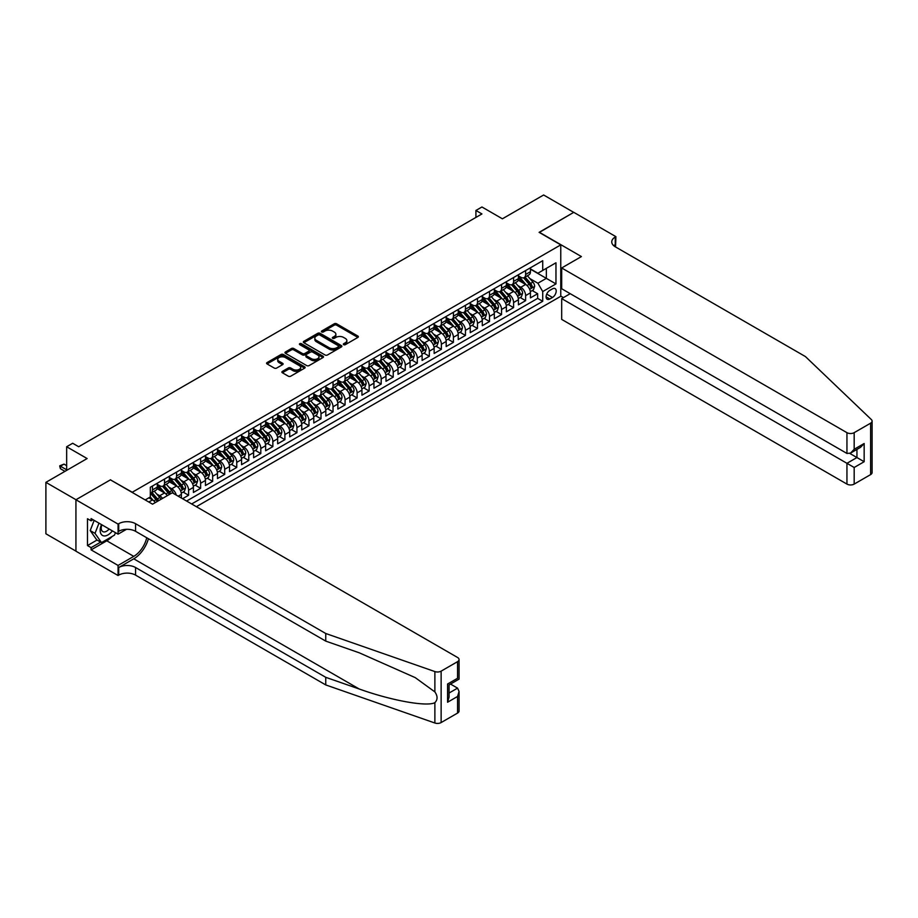 <?xml version="1.0" encoding="UTF-8"?>
<svg xmlns="http://www.w3.org/2000/svg" width="918" height="918" viewBox="0 0 918 918"><rect width="100%" height="100%" fill="white"/><g stroke="black" fill="none" stroke-linecap="round" stroke-linejoin="round"><path stroke-width="1.38" d="M343.665 344.675A1.17 0.677 0 0 0 345.317 344.675L357.871 337.422A1.675 0.964 0 0 0 358.364 336.745A1.675 0.964 0 0 0 357.871 336.057L336.608 323.779A1.675 0.964 0 0 0 334.244 323.779L321.69 331.031A1.17 0.677 0 0 0 323.343 331.983L324.972 331.054A5.347 3.087 0 0 1 332.534 331.054L334.301 332.075A5.347 3.087 0 0 1 335.873 334.255A5.347 3.087 0 0 1 334.301 336.436L332.672 337.376A1.17 0.677 0 0 0 334.336 338.329L335.954 337.388A5.347 3.087 0 0 1 343.516 337.388L345.294 338.421A5.347 3.087 0 0 1 346.855 340.601A5.347 3.087 0 0 1 345.294 342.781L343.665 343.722A1.17 0.677 0 0 0 343.665 344.675L343.665 343.722M282.377 371.4A1.675 0.964 0 0 0 281.883 372.077A1.675 0.964 0 0 0 282.377 372.765L288.344 376.208A1.675 0.964 0 0 0 290.708 376.208L304.65 368.152A1.675 0.964 0 0 0 305.132 367.475A1.675 0.964 0 0 0 304.65 366.787L283.375 354.509A1.675 0.964 0 0 0 281.011 354.509L267.069 362.564A1.675 0.964 0 0 0 266.587 363.241A1.675 0.964 0 0 0 267.069 363.93L274.287 368.084A1.675 0.964 0 0 0 276.639 368.084L282.606 364.641A1.675 0.964 0 0 0 283.1 363.964A1.675 0.964 0 0 0 282.606 363.276L279.038 361.21A4.475 2.582 0 0 1 277.729 359.386A4.475 2.582 0 0 1 280.483 357.01A4.475 2.582 0 0 1 285.36 357.561L299.36 365.651A4.475 2.582 0 0 1 300.668 367.475A4.475 2.582 0 0 1 297.914 369.862A4.475 2.582 0 0 1 293.037 369.3L290.708 367.946A1.675 0.964 0 0 0 288.344 367.946L282.377 371.4L282.377 372.765L288.344 369.346L288.344 367.946M110.596 479.953L132.261 492.255L560.772 244.865L539.107 232.346L573.716 212.368L543.628 194.995L502.398 218.805L481.939 206.986L475.914 210.463L481.939 213.94L78.696 446.745L72.683 443.268L66.658 446.745L66.658 470.372M110.596 479.747L75.987 499.725L45.9 482.352L87.13 458.552L66.658 446.745M325.087 354.991A1.675 0.964 0 0 0 327.451 354.991L341.393 346.947A1.675 0.964 0 0 0 341.875 346.258A1.675 0.964 0 0 0 341.393 345.581L320.118 333.303A1.675 0.964 0 0 0 317.766 333.303L303.824 341.347A1.675 0.964 0 0 0 303.33 342.035A1.675 0.964 0 0 0 303.824 342.712L325.087 354.991M300.209 344.927A1.17 0.677 0 0 1 301.402 345.088L322.998 357.561L309.079 365.594A1.675 0.964 0 0 1 306.715 365.594L285.452 353.315L291.419 349.896L291.419 348.507L285.452 351.961A1.675 0.964 0 0 0 284.959 352.638A1.675 0.964 0 0 0 285.452 353.315L285.452 351.961M291.419 349.896A1.675 0.964 0 0 1 293.771 349.896L293.771 348.507A1.675 0.964 0 0 0 291.419 348.507M293.771 348.507L302.401 353.487A1.675 0.964 0 0 0 304.765 353.487L308.723 351.204A1.675 0.964 0 0 0 309.217 350.527A1.675 0.964 0 0 0 308.723 349.838L299.738 344.652A1.17 0.677 0 0 1 301.402 343.699L323.021 356.184A1.675 0.964 0 0 1 323.503 356.873A1.675 0.964 0 0 1 323.021 357.55L323.021 356.184M75.93 551.121L45.9 533.783L45.9 482.352M182.579 498.726L188.592 495.25L183.118 492.082M180.754 480.091L183.784 481.835A6.805 3.936 60 0 1 188.592 490.178L193.411 487.401L193.411 492.473L200.629 488.296L195.155 485.14M192.791 473.137L195.821 474.881A6.805 3.936 60 0 1 200.629 483.224L205.448 480.447L205.448 485.519L212.666 481.353L207.193 478.186M204.829 466.195L207.858 467.939A6.805 3.936 60 0 1 212.666 476.281L217.486 473.493L217.486 478.565L224.703 474.399L219.23 471.232M216.866 459.241L219.895 460.985A6.805 3.936 60 0 1 224.703 469.327L229.523 466.551L229.523 471.623L236.741 467.446L231.267 464.29M228.903 452.299L231.933 454.043A6.805 3.936 60 0 1 236.741 462.374L241.56 459.597L241.56 464.669L248.778 460.503L243.304 457.336M240.941 445.345L243.97 447.089A6.805 3.936 60 0 1 248.778 455.431L253.597 452.643L253.597 457.726L260.815 453.549L255.342 450.394M252.978 438.391L256.007 440.135A6.805 3.936 60 0 1 260.815 448.477L265.635 445.7L265.635 450.772L272.853 446.607L267.379 443.44M265.015 431.449L268.045 433.193A6.805 3.936 60 0 1 272.853 441.524L277.672 438.747L277.672 443.819L284.89 439.653L279.416 436.486M277.052 424.495L280.082 426.239A6.805 3.936 60 0 1 284.89 434.581L289.709 431.804L289.709 436.876L296.927 432.699L291.454 429.544M289.09 417.541L292.119 419.285A6.805 3.936 60 0 1 296.927 427.627L301.747 424.85L301.747 429.922L308.964 425.757L303.491 422.59M301.127 410.598L304.145 412.343A6.805 3.936 60 0 1 308.964 420.685L313.784 417.897L313.784 422.969L321.002 418.803L315.528 415.647M313.164 403.645L316.182 405.389A6.805 3.936 60 0 1 321.002 413.731L325.821 410.954L325.821 416.026L333.039 411.861L327.565 408.694M325.201 396.702L328.219 398.446A6.805 3.936 60 0 1 333.039 406.777L337.858 404L337.858 409.072L345.076 404.907L339.603 401.74M337.239 389.748L340.257 391.493A6.805 3.936 60 0 1 345.076 399.835L349.896 397.058L349.896 402.13L357.113 397.953L351.64 394.797M349.276 382.795L352.294 384.539A6.805 3.936 60 0 1 357.113 392.881L361.933 390.104L361.933 395.176L369.151 391.011L363.677 387.844M361.313 375.852L364.331 377.596A6.805 3.936 60 0 1 369.151 385.939L373.959 383.15L373.959 388.222L381.188 384.057L375.714 380.89M373.351 368.898L376.369 370.642A6.805 3.936 60 0 1 381.188 378.985L385.996 376.208L385.996 381.28L393.225 377.103L387.752 373.947M385.388 361.956L388.406 363.7A6.805 3.936 60 0 1 393.225 372.031L398.033 369.254L398.033 374.326L405.263 370.161L399.778 366.993M397.425 355.002L400.443 356.746A6.805 3.936 60 0 1 405.263 365.089L410.071 362.3L410.071 367.384L417.3 363.207L411.815 360.051M409.462 348.048L412.48 349.792A6.805 3.936 60 0 1 417.3 358.135L422.108 355.358L422.108 360.43L429.337 356.264L423.852 353.097M421.5 341.106L424.518 342.85A6.805 3.936 60 0 1 429.337 351.181L434.145 348.404L434.145 353.476L441.374 349.31L435.889 346.143M433.537 334.152L436.555 335.896A6.805 3.936 60 0 1 441.374 344.239L446.182 341.462L446.182 346.534L453.412 342.357L447.927 339.201M445.574 327.198L448.592 328.954A6.805 3.936 60 0 1 453.412 337.285L458.22 334.508L458.22 339.58L465.449 335.414L459.964 332.247M457.612 320.256L460.629 322A6.805 3.936 60 0 1 465.449 330.342L470.257 327.554L470.257 332.637L477.486 328.46L472.001 325.305M469.649 313.302L472.667 315.046A6.805 3.936 60 0 1 477.486 323.388L482.294 320.611L482.294 325.683L489.524 321.518L484.038 318.351M481.686 306.36L484.704 308.104A6.805 3.936 60 0 1 489.524 316.435L494.332 313.658L494.332 318.73L501.549 314.564L496.076 311.397M493.723 299.406L496.741 301.15A6.805 3.936 60 0 1 501.549 309.492L506.369 306.715L506.369 311.787L513.587 307.61L508.113 304.455M505.749 292.452L508.779 294.196A6.805 3.936 60 0 1 513.587 302.538L518.406 299.761L518.406 304.833L525.624 300.668L525.624 295.596A6.805 3.936 -120 0 0 520.816 287.254L517.786 285.509M520.15 297.501L525.624 300.668M155.303 502.582A6.805 3.936 -120 0 0 152.491 499.908L148.877 497.82M167.34 495.64A6.805 3.936 -120 0 0 164.529 492.955L157.081 488.651M162.532 498.417A6.805 3.936 60 0 0 159.709 495.731L156.691 493.987M181.374 498.026L181.374 494.343A6.805 3.936 -120 0 0 176.554 486.001L169.119 481.709M176.279 495.089A6.805 3.936 60 0 0 171.746 488.789L168.728 487.045M193.411 487.401A6.805 3.936 -120 0 0 188.592 479.058L181.156 474.755M205.448 480.447A6.805 3.936 -120 0 0 200.629 472.104L193.193 467.813M217.486 473.493A6.805 3.936 -120 0 0 212.666 465.162L205.23 460.859M229.523 466.551A6.805 3.936 -120 0 0 224.703 458.208L217.268 453.905M241.56 459.597A6.805 3.936 -120 0 0 236.741 451.254L229.305 446.963M253.597 452.643A6.805 3.936 -120 0 0 248.778 444.312L241.342 440.009M265.635 445.7A6.805 3.936 -120 0 0 260.815 437.358L253.379 433.066M277.672 438.747A6.805 3.936 -120 0 0 272.853 430.404L265.405 426.113M289.709 431.804A6.805 3.936 -120 0 0 284.89 423.462L277.443 419.159M301.747 424.85A6.805 3.936 -120 0 0 296.927 416.508L289.48 412.216M313.784 417.897A6.805 3.936 -120 0 0 308.964 409.566L301.517 405.263M325.821 410.954A6.805 3.936 -120 0 0 321.002 402.612L313.554 398.309M337.858 404A6.805 3.936 -120 0 0 333.039 395.658L325.592 391.366M349.896 397.058A6.805 3.936 -120 0 0 345.076 388.716L337.629 384.412M361.933 390.104A6.805 3.936 -120 0 0 357.113 381.762L349.666 377.47M373.959 383.15A6.805 3.936 -120 0 0 369.151 374.819L361.703 370.516M385.996 376.208A6.805 3.936 -120 0 0 381.188 367.866L373.741 363.562M398.033 369.254A6.805 3.936 -120 0 0 393.225 360.912L385.778 356.62M410.071 362.3A6.805 3.936 -120 0 0 405.263 353.969L397.815 349.666M422.108 355.358A6.805 3.936 -120 0 0 417.3 347.015L409.853 342.724M434.145 348.404A6.805 3.936 -120 0 0 429.337 340.073L421.89 335.77M446.182 341.462A6.805 3.936 -120 0 0 441.374 333.119L433.927 328.816M458.22 334.508A6.805 3.936 -120 0 0 453.412 326.165L445.964 321.874M470.257 327.554A6.805 3.936 -120 0 0 465.449 319.223L458.002 314.92M482.294 320.611A6.805 3.936 -120 0 0 477.486 312.269L470.039 307.978M494.332 313.658A6.805 3.936 -120 0 0 489.524 305.315L482.076 301.024M506.369 306.715A6.805 3.936 -120 0 0 501.549 298.373L494.113 294.07M518.406 299.761A6.805 3.936 -120 0 0 513.587 291.419L506.151 287.127M552.475 288.849L549.825 290.375A5.278 3.052 120 0 0 546.371 295.034A5.278 3.052 120 0 0 547.185 299.257A5.278 3.052 120 0 0 549.825 298.993L552.475 297.466A5.278 3.052 120 0 0 555.918 292.819A5.278 3.052 120 0 0 555.115 288.585A5.278 3.052 120 0 0 552.475 288.849M196.36 506.679L560.772 296.284L560.772 244.865M191.667 503.971L542.722 301.288L542.722 291.557L537.902 283.226L529.824 278.556M145.205 499.943L150.322 496.982L150.322 487.251L542.722 260.701L542.722 270.431L555.964 262.789L555.964 283.914L542.722 291.557M157.299 484.337L159.709 485.725A6.805 3.936 60 0 0 163.117 486.07L167.925 483.281A6.805 3.936 -120 0 0 169.337 480.171L169.337 476.27M169.337 477.383L171.746 478.783A6.805 3.936 60 0 0 175.154 479.116L179.962 476.339A6.805 3.936 -120 0 0 181.374 473.218L181.374 469.327M181.374 470.441L183.784 471.829A6.805 3.936 60 0 0 187.192 472.162L192 469.385A6.805 3.936 -120 0 0 193.411 466.264L193.411 462.374M193.411 463.487L195.821 464.875A6.805 3.936 60 0 0 199.229 465.219L204.037 462.431A6.805 3.936 -120 0 0 205.448 459.321L205.448 455.431M205.448 456.544L207.858 457.933A6.805 3.936 60 0 0 211.255 458.266L216.074 455.489A6.805 3.936 -120 0 0 217.486 452.367L217.486 448.477M217.486 449.591L219.895 450.979A6.805 3.936 60 0 0 223.292 451.312L228.112 448.535A6.805 3.936 -120 0 0 229.523 445.425L229.523 441.524M229.523 442.637L231.933 444.025A6.805 3.936 60 0 0 235.329 444.369L240.149 441.592A6.805 3.936 -120 0 0 241.56 438.471L241.56 434.581M241.56 435.694L243.97 437.083A6.805 3.936 60 0 0 247.367 437.416L252.186 434.639A6.805 3.936 -120 0 0 253.597 431.517L253.597 427.627M253.597 428.74L256.007 430.129A6.805 3.936 60 0 0 259.404 430.473L264.223 427.685A6.805 3.936 -120 0 0 265.635 424.575L265.635 420.685M265.635 421.798L268.045 423.187A6.805 3.936 60 0 0 271.441 423.519L276.261 420.742A6.805 3.936 -120 0 0 277.672 417.621L277.672 413.731M277.672 414.844L280.082 416.233A6.805 3.936 60 0 0 283.478 416.565L288.298 413.788A6.805 3.936 -120 0 0 289.709 410.679L289.709 406.777M289.709 407.89L292.119 409.279A6.805 3.936 60 0 0 295.516 409.623L300.335 406.846A6.805 3.936 -120 0 0 301.747 403.725L301.747 399.835M301.747 400.948L304.145 402.336A6.805 3.936 60 0 0 307.553 402.669L312.372 399.892A6.805 3.936 -120 0 0 313.784 396.771L313.784 392.881M313.784 393.994L316.182 395.383A6.805 3.936 60 0 0 319.59 395.727L324.41 392.938A6.805 3.936 -120 0 0 325.821 389.829L325.821 385.939M325.821 387.04L328.219 388.44A6.805 3.936 60 0 0 331.627 388.773L336.447 385.996A6.805 3.936 -120 0 0 337.858 382.875L337.858 378.985M337.858 380.098L340.257 381.486A6.805 3.936 60 0 0 343.665 381.819L348.484 379.042A6.805 3.936 -120 0 0 349.896 375.921L349.896 372.031M349.896 373.144L352.294 374.533A6.805 3.936 60 0 0 355.702 374.877L360.522 372.088A6.805 3.936 -120 0 0 361.933 368.979L361.933 365.089M361.933 366.202L364.331 367.59A6.805 3.936 60 0 0 367.739 367.923L372.559 365.146A6.805 3.936 -120 0 0 373.959 362.025L373.959 358.135M373.959 359.248L376.369 360.636A6.805 3.936 60 0 0 379.777 360.981L384.596 358.192A6.805 3.936 -120 0 0 385.996 355.082L385.996 351.181M385.996 352.294L388.406 353.694A6.805 3.936 60 0 0 391.814 354.027L396.622 351.25A6.805 3.936 -120 0 0 398.033 348.129L398.033 344.239M398.033 345.352L400.443 346.74A6.805 3.936 60 0 0 403.851 347.073L408.659 344.296A6.805 3.936 -120 0 0 410.071 341.175L410.071 337.285M410.071 338.398L412.48 339.786A6.805 3.936 60 0 0 415.888 340.13L420.696 337.342A6.805 3.936 -120 0 0 422.108 334.232L422.108 330.342M422.108 331.455L424.518 332.844A6.805 3.936 60 0 0 427.926 333.177L432.734 330.4A6.805 3.936 -120 0 0 434.145 327.278L434.145 323.388M434.145 324.502L436.555 325.89A6.805 3.936 60 0 0 439.963 326.223L444.771 323.446A6.805 3.936 -120 0 0 446.182 320.336L446.182 316.435M446.182 317.548L448.592 318.936A6.805 3.936 60 0 0 452 319.28L456.808 316.503A6.805 3.936 -120 0 0 458.22 313.382L458.22 309.492M458.22 310.605L460.629 311.994A6.805 3.936 60 0 0 464.038 312.327L468.846 309.55A6.805 3.936 -120 0 0 470.257 306.428L470.257 302.538M470.257 303.651L472.667 305.04A6.805 3.936 60 0 0 476.075 305.384L480.883 302.596A6.805 3.936 -120 0 0 482.294 299.486L482.294 295.596M482.294 296.698L484.704 298.098A6.805 3.936 60 0 0 488.112 298.43L492.92 295.653A6.805 3.936 -120 0 0 494.332 292.532L494.332 288.642M494.332 289.755L496.741 291.144A6.805 3.936 60 0 0 500.149 291.476L504.957 288.7A6.805 3.936 -120 0 0 506.369 285.578L506.369 281.688M506.369 282.801L508.779 284.19A6.805 3.936 60 0 0 512.187 284.534L516.995 281.757A6.805 3.936 -120 0 0 518.406 278.636L518.406 274.746M186.606 501.056L537.661 298.373L537.661 293.714L530.443 297.88L530.443 292.808A6.805 3.936 -120 0 0 525.624 284.477L518.188 280.174M518.406 275.859L520.816 277.247A6.805 3.936 -120 0 0 524.212 277.58A6.805 3.936 -120 0 0 525.624 274.471L525.624 270.569M524.212 277.58L529.032 274.803A6.805 3.936 -120 0 0 530.443 271.682L530.443 267.792M152.491 486.001L152.491 489.902A6.805 3.936 60 0 1 151.08 493.012A6.805 3.936 60 0 1 150.322 493.287M151.08 493.012L155.888 490.235A6.805 3.936 -120 0 0 157.299 487.114L157.299 483.224M164.529 479.058L164.529 482.948A6.805 3.936 60 0 1 163.117 486.07M176.554 472.104L176.554 475.994A6.805 3.936 60 0 1 175.154 479.116M188.592 465.162L188.592 469.052A6.805 3.936 60 0 1 187.192 472.162M200.629 458.208L200.629 462.098A6.805 3.936 60 0 1 199.229 465.219M212.666 451.254L212.666 455.144A6.805 3.936 60 0 1 211.255 458.266M224.703 444.312L224.703 448.202A6.805 3.936 60 0 1 223.292 451.312M236.741 437.358L236.741 441.248A6.805 3.936 60 0 1 235.329 444.369M248.778 430.404L248.778 434.306A6.805 3.936 60 0 1 247.367 437.416M260.815 423.462L260.815 427.352A6.805 3.936 60 0 1 259.404 430.473M272.853 416.508L272.853 420.398A6.805 3.936 60 0 1 271.441 423.519M284.89 409.566L284.89 413.456A6.805 3.936 60 0 1 283.478 416.565M296.927 402.612L296.927 406.502A6.805 3.936 60 0 1 295.516 409.623M308.964 395.658L308.964 399.559A6.805 3.936 60 0 1 307.553 402.669M321.002 388.716L321.002 392.606A6.805 3.936 60 0 1 319.59 395.727M333.039 381.762L333.039 385.652A6.805 3.936 60 0 1 331.627 388.773M345.076 374.819L345.076 378.709A6.805 3.936 60 0 1 343.665 381.819M357.113 367.866L357.113 371.756A6.805 3.936 60 0 1 355.702 374.877M369.151 360.912L369.151 364.802A6.805 3.936 60 0 1 367.739 367.923M381.188 353.969L381.188 357.859A6.805 3.936 60 0 1 379.777 360.981M393.225 347.015L393.225 350.906A6.805 3.936 60 0 1 391.814 354.027M405.263 340.062L405.263 343.963A6.805 3.936 60 0 1 403.851 347.073M417.3 333.119L417.3 337.009A6.805 3.936 60 0 1 415.888 340.13M429.337 326.165L429.337 330.055A6.805 3.936 60 0 1 427.926 333.177M441.374 319.223L441.374 323.113A6.805 3.936 60 0 1 439.963 326.223M453.412 312.269L453.412 316.159A6.805 3.936 60 0 1 452 319.28M465.449 305.315L465.449 309.217A6.805 3.936 60 0 1 464.038 312.327M477.486 298.373L477.486 302.263A6.805 3.936 60 0 1 476.075 305.384M489.524 291.419L489.524 295.309A6.805 3.936 60 0 1 488.112 298.43M501.549 284.477L501.549 288.367A6.805 3.936 60 0 1 500.149 291.476M513.587 277.523L513.587 281.413A6.805 3.936 60 0 1 512.187 284.534M513.587 302.538L513.587 307.61M501.549 309.492L501.549 314.564M489.524 316.435L489.524 321.518M477.486 323.388L477.486 328.46M465.449 330.342L465.449 335.414M453.412 337.285L453.412 342.357M441.374 344.239L441.374 349.31M429.337 351.181L429.337 356.264M417.3 358.135L417.3 363.207M405.263 365.089L405.263 370.161M393.225 372.031L393.225 377.103M381.188 378.985L381.188 384.057M369.151 385.939L369.151 391.011M357.113 392.881L357.113 397.953M345.076 399.835L345.076 404.907M333.039 406.777L333.039 411.861M321.002 413.731L321.002 418.803M308.964 420.685L308.964 425.757M296.927 427.627L296.927 432.699M284.89 434.581L284.89 439.653M272.853 441.524L272.853 446.607M260.815 448.477L260.815 453.549M248.778 455.431L248.778 460.503M236.741 462.374L236.741 467.446M224.703 469.327L224.703 474.399M212.666 476.281L212.666 481.353M200.629 483.224L200.629 488.296M188.592 490.178L188.592 495.25M537.902 283.226L546.336 278.361L546.336 268.354L555.964 262.789M530.443 269.181L555.964 283.914M530.443 268.905L537.902 273.22L542.722 270.431M475.914 210.463L475.914 217.405M532.188 290.558L537.661 293.714M537.661 298.373L542.722 301.288M344.135 344.835L345.294 344.17A5.347 3.087 0 0 0 346.855 341.989L346.855 340.601M335.873 334.255L335.873 335.644A5.347 3.087 0 0 1 334.301 337.824L333.142 338.49M357.871 336.057L357.871 337.422L336.608 325.179A1.675 0.964 0 0 0 334.244 325.179L322.161 332.155M341.393 345.581L341.393 346.947L320.118 334.691A1.675 0.964 0 0 0 317.766 334.691L303.847 342.724M338.432 346.74A1.17 0.677 0 0 0 338.432 345.788L319.774 335.001A1.17 0.677 0 0 0 318.11 335.001L316.4 335.988A5.347 3.087 0 0 0 314.84 338.18A5.347 3.087 0 0 0 316.4 340.36L329.16 347.727A5.347 3.087 0 0 0 336.722 347.727L338.432 346.74L338.432 348.129A1.17 0.677 0 0 0 338.776 347.647L338.776 346.258M314.84 338.18L314.84 339.568A5.347 3.087 0 0 0 316.4 341.748L316.4 340.36M338.432 348.129L336.722 349.115A5.347 3.087 0 0 1 329.16 349.115L316.4 341.748M293.771 349.896L302.401 354.876A1.675 0.964 0 0 0 304.765 354.876L308.723 352.592A1.675 0.964 0 0 0 309.217 351.915L309.217 350.527M311.351 358.663A4.475 2.582 0 0 0 316.217 359.213A4.475 2.582 0 0 0 318.982 356.838A4.475 2.582 0 0 0 317.674 355.014L312.74 352.156A1.675 0.964 0 0 0 310.376 352.156L306.417 354.44A1.675 0.964 0 0 0 305.923 355.128A1.675 0.964 0 0 0 306.417 355.805L311.351 358.663L311.351 360.051A4.475 2.582 0 0 0 316.217 360.602A4.475 2.582 0 0 0 318.982 358.227L318.982 356.838M305.923 355.128L305.923 356.517A1.675 0.964 0 0 0 306.417 357.194L306.417 355.805M311.351 360.051L306.417 357.194M300.668 367.475L300.668 368.864A4.475 2.582 0 0 1 297.914 371.251A4.475 2.582 0 0 1 293.037 370.688L290.708 369.346A1.675 0.964 0 0 0 288.344 369.346M277.729 359.386L277.729 360.785A4.475 2.582 0 0 0 279.038 362.61L279.038 361.21M282.583 364.653L279.038 362.61M304.627 368.164L283.375 355.909A1.675 0.964 0 0 0 281.011 355.909L267.092 363.941L267.069 362.564M530.34 291.614L533.45 289.824L534.655 286.347A4.51 2.605 -120 0 0 532.899 282.113L527.402 275.744M526.301 284.913L519.772 277.362A13.024 7.516 -120 0 0 518.406 275.928M522.721 282.79L519.072 278.567A10.809 6.242 -120 0 0 518.406 277.844M523.604 277.821L529.17 284.27A4.51 2.605 60 0 1 530.776 287.38L532.222 286.542A4.51 2.605 -120 0 0 530.615 283.433L525.107 277.064M523.937 277.718L529.904 284.637A2.295 1.331 60 0 1 530.489 285.544L532.222 286.542M101.496 524.603A11.062 6.392 120 0 0 104.101 535.94A11.062 6.392 120 0 0 112.352 530.868M101.875 524.821A7.573 4.372 120 0 0 102.793 531.602A7.573 4.372 120 0 0 103.906 531.935A7.573 4.372 120 0 0 109.127 529.009M115.461 532.658L114.509 535.102L101.508 542.607L96.7 539.83L90.205 530.581L94.164 520.368M101.508 542.607L95.013 533.358L98.983 523.145M90.205 530.581L95.013 533.358M570.227 293.68L561.678 298.614L561.678 319.395L846.947 484.096L846.947 463.315L856.942 457.543L856.942 449.407M561.678 298.614L854.176 467.48L854.176 484.096L870.608 474.606L870.608 423.187A5.106 2.949 0 0 0 872.1 421.098A5.106 2.949 0 0 0 871.366 419.572L805.43 356.574L615.244 246.77A11.911 6.885 180 0 1 611.755 241.904A11.911 6.885 180 0 1 615.244 237.039L615.909 236.66L573.773 212.333L539.291 232.461M539.291 232.243L581.415 256.57L561.678 267.964L846.947 432.665A5.106 2.949 0 0 0 854.176 432.665L870.608 423.187M615.909 236.66L615.542 246.942M560.772 296.078L563.423 297.604M561.678 267.964L561.678 288.745L846.947 453.446L846.947 432.665M872.1 421.098L872.1 472.529A5.106 2.949 180 0 1 870.608 474.606M854.176 484.096A5.106 2.949 180 0 1 846.947 484.096M613.74 245.714A11.911 6.885 180 0 1 615.244 244.647L615.244 237.039M849.838 453.446L864.159 461.72L854.176 467.48M854.176 432.665L854.176 449.281L850.561 453.09L846.947 453.446M854.176 449.281L864.159 443.509L860.556 447.318L850.561 453.09M457.566 713.079L457.566 696.464L459.057 691.438L459.057 710.991A5.106 2.949 180 0 1 457.566 713.079L441.133 722.558A5.106 2.949 180 0 1 434.88 723.005L325.752 684.931L325.752 677.323L135.577 567.519A11.911 6.885 -0 0 0 118.72 567.519L133.764 558.832A22.17 12.806 120 0 0 148.418 538.728M325.752 677.323L359.213 688.993C391.194 700.526 426.927 706.975 434.88 702.66C437.771 699.7 437.771 696.108 434.88 691.908L415.246 677.633L359.213 652.79L325.752 641.12L135.577 531.315A11.911 6.885 -0 0 0 118.72 531.315L118.72 523.708L118.066 524.086L75.93 499.759L110.412 479.85L152.549 504.177L172.286 492.782L457.566 657.483A5.106 2.949 -0 0 1 459.057 659.572A5.106 2.949 -0 0 1 457.566 661.649L441.133 671.138L441.133 722.558M325.752 684.931L135.577 575.127A11.911 6.885 -0 0 0 118.72 575.127L118.066 575.517L75.93 551.19L75.93 499.759M325.752 641.12L325.752 633.5L135.577 523.708A11.911 6.885 -0 0 0 118.72 523.708M434.88 691.908L434.88 671.574L325.752 633.5M112.111 536.491A19.152 11.062 -60 0 1 106.809 540.805L91.1 549.871L91.1 547.644L100.67 542.125M93.028 519.714L91.1 520.816L87.485 518.739L87.485 545.556L91.1 547.644M91.1 520.816L91.1 518.601L118.066 534.161L118.066 524.086M118.066 575.517L118.066 565.442L133.764 556.365A19.152 11.062 120 0 0 146.731 537.753M91.1 549.871L118.066 565.442M450.509 684.059L457.566 688.133L459.057 691.438M126.466 529.307L118.066 534.161M434.88 671.574A5.106 2.949 -0 0 0 441.133 671.138M87.485 545.556L97.056 540.036M457.566 696.464L447.571 702.236L449.063 697.198L449.063 684.897L459.057 679.125L459.057 659.572M447.571 702.236L447.571 684.025C449.522 685.149 449.522 685.149 447.571 684.025L457.566 678.264C459.505 679.389 459.505 679.389 457.566 678.264L457.566 661.649M518.303 298.568L521.413 296.778L522.617 293.301A4.51 2.605 -120 0 0 520.862 289.067L515.365 282.698M514.264 291.867L507.734 284.316A13.024 7.516 -120 0 0 506.369 282.882M510.683 289.744L507.034 285.521A10.809 6.242 -120 0 0 506.369 284.798M511.567 284.775L517.132 291.213A4.51 2.605 60 0 1 518.739 294.322L520.185 293.485A4.51 2.605 -120 0 0 518.578 290.386L513.07 284.018M511.9 284.672L517.867 291.591A2.295 1.331 60 0 1 518.452 292.486L520.185 293.485M506.266 305.522L509.375 303.72L510.58 300.243A4.51 2.605 -120 0 0 508.824 296.009L503.328 289.64M502.226 298.809L495.697 291.258A13.024 7.516 -120 0 0 494.332 289.824M498.646 296.698L494.997 292.463A10.809 6.242 -120 0 0 494.332 291.74M499.53 291.729L505.095 298.166A4.51 2.605 60 0 1 506.702 301.276L508.147 300.438A4.51 2.605 -120 0 0 506.541 297.329L501.033 290.96M499.862 291.626L505.841 298.545A2.295 1.331 60 0 1 506.415 299.44L508.147 300.438M494.228 312.464L497.338 310.674L498.543 307.197A4.51 2.605 -120 0 0 496.787 302.963L491.291 296.594M490.189 305.763L483.66 298.212A13.024 7.516 -120 0 0 482.294 296.778M486.609 303.64L482.96 299.417A10.809 6.242 -120 0 0 482.294 298.694M487.492 298.671L493.058 305.12A4.51 2.605 60 0 1 494.664 308.219L496.11 307.392A4.51 2.605 -120 0 0 494.504 304.283L489.007 297.914M487.825 298.568L493.804 305.487A2.295 1.331 60 0 1 494.377 306.394L496.11 307.392M482.191 319.418L485.301 317.617L486.506 314.151A4.51 2.605 -120 0 0 484.75 309.905L479.253 303.548M478.152 312.705L471.623 305.155A13.024 7.516 -120 0 0 470.257 303.732M474.572 310.594L470.923 306.371A10.809 6.242 -120 0 0 470.257 305.637M475.455 305.625L481.021 312.063A4.51 2.605 60 0 1 482.627 315.172L484.073 314.335A4.51 2.605 -120 0 0 482.466 311.236L476.97 304.868M475.788 305.522L481.766 312.441A2.295 1.331 60 0 1 482.34 313.336L484.073 314.335M470.154 326.372L473.263 324.57L474.468 321.093A4.51 2.605 -120 0 0 472.713 316.859L467.216 310.491M466.114 319.659L459.585 312.109A13.024 7.516 -120 0 0 458.22 310.674M462.534 317.536L458.885 313.313A10.809 6.242 -120 0 0 458.22 312.59M463.418 312.579L468.983 319.016A4.51 2.605 60 0 1 470.59 322.126L472.036 321.289A4.51 2.605 -120 0 0 470.429 318.179L464.933 311.81M463.751 312.464L469.729 319.384A2.295 1.331 60 0 1 470.303 320.29L472.036 321.289M458.116 333.314L461.226 331.524L462.431 328.047A4.51 2.605 -120 0 0 460.675 323.813L455.179 317.444M454.077 326.613L447.559 319.062A13.024 7.516 -120 0 0 446.182 317.628M450.497 324.49L446.848 320.267A10.809 6.242 -120 0 0 446.182 319.544M451.381 319.521L456.946 325.959A4.51 2.605 60 0 1 458.552 329.069L459.998 328.242A4.51 2.605 -120 0 0 458.392 325.133L452.895 318.764M451.713 319.418L457.692 326.338A2.295 1.331 60 0 1 458.266 327.233L459.998 328.242M446.079 340.268L449.189 338.467L450.394 334.99A4.51 2.605 -120 0 0 448.638 330.755L443.142 324.387M442.04 333.555L435.522 326.005A13.024 7.516 -120 0 0 434.145 324.57M438.46 331.444L434.811 327.221A10.809 6.242 -120 0 0 434.145 326.487M439.343 326.475L444.909 332.913A4.51 2.605 60 0 1 446.515 336.022L447.961 335.185A4.51 2.605 -120 0 0 446.355 332.075L440.858 325.706M439.676 326.372L445.655 333.291A2.295 1.331 60 0 1 446.228 334.186L447.961 335.185M434.042 347.211L437.163 345.42L438.356 341.944A4.51 2.605 -120 0 0 436.601 337.709L431.104 331.341M430.003 340.509L423.485 332.959A13.024 7.516 -120 0 0 422.108 331.524M426.422 338.386L422.773 334.163A10.809 6.242 -120 0 0 422.108 333.441M427.306 333.418L432.871 339.867A4.51 2.605 60 0 1 434.478 342.965L435.924 342.139A4.51 2.605 -120 0 0 434.317 339.029L428.821 332.66M427.639 333.314L433.617 340.234A2.295 1.331 60 0 1 434.191 341.14L435.924 342.139M422.005 354.164L425.126 352.363L426.319 348.897A4.51 2.605 -120 0 0 424.564 344.663L419.067 338.294M417.965 347.452L411.448 339.901A13.024 7.516 -120 0 0 410.071 338.478M414.385 345.34L410.736 341.117A10.809 6.242 -120 0 0 410.071 340.383M415.269 340.371L420.834 346.809A4.51 2.605 60 0 1 422.441 349.919L423.886 349.081A4.51 2.605 -120 0 0 422.28 345.983L416.783 339.614M415.602 340.268L421.58 347.188A2.295 1.331 60 0 1 422.154 348.083L423.886 349.081M409.979 361.118L413.089 359.317L414.282 355.84A4.51 2.605 -120 0 0 412.526 351.605L407.03 345.237M405.928 354.405L399.41 346.855A13.024 7.516 -120 0 0 398.033 345.42M402.348 352.282L398.699 348.06A10.809 6.242 -120 0 0 398.033 347.337M403.231 347.325L408.797 353.763A4.51 2.605 60 0 1 410.403 356.873L411.849 356.035A4.51 2.605 -120 0 0 410.243 352.925L404.746 346.556M403.564 347.211L409.543 354.141A2.295 1.331 60 0 1 410.116 355.036L411.849 356.035M397.942 368.061L401.051 366.271L402.245 362.794A4.51 2.605 -120 0 0 400.489 358.559L394.992 352.191M393.891 361.359L387.373 353.809A13.024 7.516 -120 0 0 385.996 352.374M390.311 359.236L386.662 355.014A10.809 6.242 -120 0 0 385.996 354.291M391.194 354.268L396.76 360.705A4.51 2.605 60 0 1 398.366 363.815L399.812 362.989A4.51 2.605 -120 0 0 398.205 359.879L392.709 353.51M391.527 354.164L397.505 361.084A2.295 1.331 60 0 1 398.079 361.979L399.812 362.989M385.904 375.014L389.014 373.213L390.219 369.736A4.51 2.605 -120 0 0 388.452 365.502L382.955 359.133M381.854 368.302L375.336 360.751A13.024 7.516 -120 0 0 373.959 359.317M378.273 366.19L374.636 361.967A10.809 6.242 -120 0 0 373.959 361.233M379.157 361.222L384.722 367.659A4.51 2.605 60 0 1 386.329 370.769L387.775 369.931A4.51 2.605 -120 0 0 386.168 366.821L380.672 360.464M379.49 361.118L385.468 368.038A2.295 1.331 60 0 1 386.042 368.933L387.775 369.931M373.867 381.957L376.977 380.167L378.182 376.69A4.51 2.605 -120 0 0 376.414 372.456L370.918 366.087M369.816 375.255L363.298 367.705A13.024 7.516 -120 0 0 361.933 366.271M366.236 373.133L362.599 368.91A10.809 6.242 -120 0 0 361.933 368.187M367.131 368.164L372.685 374.613A4.51 2.605 60 0 1 374.292 377.723L375.737 376.885A4.51 2.605 -120 0 0 374.131 373.775L368.634 367.407M367.452 368.061L373.431 374.98A2.295 1.331 60 0 1 374.005 375.887L375.737 376.885M361.83 388.911L364.939 387.121L366.144 383.644A4.51 2.605 -120 0 0 364.389 379.409L358.881 373.041M357.779 382.209L351.261 374.647A13.024 7.516 -120 0 0 349.896 373.224M354.199 380.086L350.561 375.864A10.809 6.242 -120 0 0 349.896 375.141M355.094 375.118L360.648 381.555A4.51 2.605 60 0 1 362.254 384.665L363.7 383.827A4.51 2.605 -120 0 0 362.094 380.729L356.597 374.36M355.415 375.014L361.394 381.934A2.295 1.331 60 0 1 361.967 382.829L363.7 383.827M349.792 395.865L352.902 394.063L354.107 390.586A4.51 2.605 -120 0 0 352.351 386.352L346.843 379.983M345.742 389.152L339.224 381.601A13.024 7.516 -120 0 0 337.858 380.167M342.173 387.029L338.524 382.806A10.809 6.242 -120 0 0 337.858 382.083M343.057 382.072L348.611 388.509A4.51 2.605 60 0 1 350.228 391.619L351.663 390.781A4.51 2.605 -120 0 0 350.056 387.671L344.56 381.303M343.378 381.968L349.356 388.888A2.295 1.331 60 0 1 349.93 389.783L351.663 390.781M337.755 402.807L340.865 401.017L342.07 397.54A4.51 2.605 -120 0 0 340.314 393.306L334.806 386.937M333.704 396.106L327.187 388.555A13.024 7.516 -120 0 0 325.821 387.121M330.136 393.983L326.487 389.76A10.809 6.242 -120 0 0 325.821 389.037M331.019 389.014L336.573 395.463A4.51 2.605 60 0 1 338.191 398.561L339.626 397.735A4.51 2.605 -120 0 0 338.019 394.625L332.523 388.257M331.341 388.911L337.319 395.83A2.295 1.331 60 0 1 337.904 396.737L339.626 397.735M325.718 409.761L328.828 407.959L330.032 404.494A4.51 2.605 -120 0 0 328.277 400.248L322.769 393.891M321.667 403.048L315.149 395.497A13.024 7.516 -120 0 0 313.784 394.074M318.098 400.936L314.449 396.714A10.809 6.242 -120 0 0 313.784 395.979M318.982 395.968L324.536 402.405A4.51 2.605 60 0 1 326.154 405.515L327.588 404.677A4.51 2.605 -120 0 0 325.982 401.568L320.485 395.21M319.303 395.865L325.282 402.784A2.295 1.331 60 0 1 325.867 403.679L327.588 404.677M313.681 416.703L316.79 414.913L317.995 411.436A4.51 2.605 -120 0 0 316.24 407.202L310.732 400.833M309.63 410.002L303.112 402.451A13.024 7.516 -120 0 0 301.747 401.017M306.061 407.879L302.412 403.656A10.809 6.242 -120 0 0 301.747 402.933M306.945 402.922L312.499 409.359A4.51 2.605 60 0 1 314.117 412.469L315.562 411.631A4.51 2.605 -120 0 0 313.945 408.521L308.448 402.153M307.266 402.807L313.245 409.726A2.295 1.331 60 0 1 313.83 410.633L315.562 411.631M301.643 423.657L304.753 421.867L305.958 418.39A4.51 2.605 -120 0 0 304.202 414.156L298.694 407.787M297.593 416.956L291.075 409.405A13.024 7.516 -120 0 0 289.709 407.971M294.024 414.833L290.375 410.61A10.809 6.242 -120 0 0 289.709 409.887M294.907 409.864L300.473 416.302A4.51 2.605 60 0 1 302.079 419.411L303.525 418.585A4.51 2.605 -120 0 0 301.907 415.475L296.411 409.107M295.229 409.761L301.207 416.68A2.295 1.331 60 0 1 301.793 417.575L303.525 418.585M289.606 430.611L292.716 428.809L293.921 425.332A4.51 2.605 -120 0 0 292.165 421.098L286.657 414.729M285.555 423.898L279.038 416.347A13.024 7.516 -120 0 0 277.672 414.913M281.987 421.787L278.338 417.552A10.809 6.242 -120 0 0 277.672 416.829M282.87 416.818L288.436 423.255A4.51 2.605 60 0 1 290.042 426.365L291.488 425.527A4.51 2.605 -120 0 0 289.87 422.418L284.373 416.049M283.192 416.715L289.17 423.634A2.295 1.331 60 0 1 289.755 424.529L291.488 425.527M277.569 437.553L280.678 435.763L281.883 432.286A4.51 2.605 -120 0 0 280.128 428.052L274.631 421.683M273.518 430.852L267 423.301A13.024 7.516 -120 0 0 265.635 421.867M269.949 428.729L266.3 424.506A10.809 6.242 -120 0 0 265.635 423.783M270.833 423.76L276.398 430.209A4.51 2.605 60 0 1 278.005 433.307L279.451 432.481A4.51 2.605 -120 0 0 277.833 429.372L272.336 423.003M271.154 423.657L277.133 430.576A2.295 1.331 60 0 1 277.718 431.483L279.451 432.481M265.531 444.507L268.641 442.705L269.846 439.24A4.51 2.605 -120 0 0 268.09 434.994L262.594 428.637M261.492 437.794L254.963 430.244A13.024 7.516 -120 0 0 253.597 428.821M257.912 435.683L254.263 431.46A10.809 6.242 -120 0 0 253.597 430.726M258.796 430.714L264.361 437.152A4.51 2.605 60 0 1 265.968 440.261L267.413 439.424A4.51 2.605 -120 0 0 265.807 436.325L260.299 429.957M259.117 430.611L265.095 437.53A2.295 1.331 60 0 1 265.681 438.425L267.413 439.424M253.494 451.461L256.604 449.659L257.809 446.182A4.51 2.605 -120 0 0 256.053 441.948L250.557 435.58M249.455 444.748L242.926 437.197A13.024 7.516 -120 0 0 241.56 435.763M245.875 442.625L242.226 438.402A10.809 6.242 -120 0 0 241.56 437.679M246.758 437.668L252.324 444.105A4.51 2.605 60 0 1 253.93 447.215L255.376 446.377A4.51 2.605 -120 0 0 253.77 443.268L248.262 436.899M247.08 437.553L253.058 444.473A2.295 1.331 60 0 1 253.643 445.379L255.376 446.377M241.457 458.403L244.567 456.613L245.772 453.136A4.51 2.605 -120 0 0 244.016 448.902L238.519 442.533M237.418 451.702L230.888 444.151A13.024 7.516 -120 0 0 229.523 442.717M233.838 449.579L230.188 445.356A10.809 6.242 -120 0 0 229.523 444.633M234.721 444.61L240.286 451.048A4.51 2.605 60 0 1 241.893 454.158L243.339 453.331A4.51 2.605 -120 0 0 241.732 450.222L236.224 443.853M235.042 444.507L241.021 451.426A2.295 1.331 60 0 1 241.606 452.322L243.339 453.331M229.42 465.357L232.529 463.556L233.734 460.079A4.51 2.605 -120 0 0 231.979 455.844L226.482 449.476M225.38 458.644L218.851 451.094A13.024 7.516 -120 0 0 217.486 449.659M221.8 456.533L218.151 452.31A10.809 6.242 -120 0 0 217.486 451.576M222.684 451.564L228.249 458.002A4.51 2.605 60 0 1 229.856 461.111L231.302 460.274A4.51 2.605 -120 0 0 229.695 457.164L224.187 450.795M223.005 451.461L228.984 458.38A2.295 1.331 60 0 1 229.569 459.275L231.302 460.274M217.382 472.3L220.492 470.509L221.697 467.032A4.51 2.605 -120 0 0 219.941 462.798L214.445 456.43M213.343 465.598L206.814 458.048A13.024 7.516 -120 0 0 205.448 456.613M209.763 463.475L206.114 459.252A10.809 6.242 -120 0 0 205.448 458.53M210.647 458.507L216.212 464.956A4.51 2.605 60 0 1 217.818 468.054L219.264 467.228A4.51 2.605 -120 0 0 217.658 464.118L212.15 457.749M210.979 458.403L216.946 465.323A2.295 1.331 60 0 1 217.532 466.229L219.264 467.228M205.345 479.253L208.455 477.452L209.66 473.986A4.51 2.605 -120 0 0 207.904 469.752L202.408 463.383M201.306 472.552L194.777 464.99A13.024 7.516 -120 0 0 193.411 463.567M197.726 470.429L194.077 466.206A10.809 6.242 -120 0 0 193.411 465.472M198.609 465.46L204.175 471.898A4.51 2.605 60 0 1 205.781 475.008L207.227 474.17A4.51 2.605 -120 0 0 205.621 471.072L200.113 464.703M198.942 465.357L204.909 472.277A2.295 1.331 60 0 1 205.494 473.172L207.227 474.17M193.308 486.207L196.418 484.406L197.622 480.929A4.51 2.605 -120 0 0 195.867 476.694L190.37 470.326M189.269 479.494L182.739 471.944A13.024 7.516 -120 0 0 181.374 470.509M185.688 477.371L182.039 473.149A10.809 6.242 -120 0 0 181.374 472.426M186.572 472.414L192.137 478.852A4.51 2.605 60 0 1 193.744 481.961L195.19 481.124A4.51 2.605 -120 0 0 193.583 478.014L188.075 471.645M186.905 472.3L192.872 479.23A2.295 1.331 60 0 1 193.457 480.125L195.19 481.124M181.271 493.15L184.38 491.359L185.585 487.883A4.51 2.605 -120 0 0 183.829 483.648L178.333 477.28M177.231 486.448L170.702 478.898A13.024 7.516 -120 0 0 169.337 477.463M173.651 484.325L170.002 480.103A10.809 6.242 -120 0 0 169.337 479.38M174.535 479.357L180.1 485.806A4.51 2.605 60 0 1 181.707 488.904L183.152 488.078A4.51 2.605 -120 0 0 181.546 484.968L176.049 478.599M174.868 479.253L180.846 486.173A2.295 1.331 60 0 1 181.42 487.068L183.152 488.078M173.318 493.379A4.51 2.605 -120 0 0 171.792 490.591L166.296 484.222M165.194 493.391L158.665 485.84A13.024 7.516 -120 0 0 157.299 484.417M161.614 491.279L157.965 487.056A10.809 6.242 -120 0 0 157.299 486.322M170.656 493.723A4.51 2.605 -120 0 0 169.509 491.91L164.012 485.553M162.83 486.207L168.809 493.127A2.295 1.331 60 0 1 169.382 494.022L169.761 494.24M162.497 486.31L168.063 492.748A4.51 2.605 60 0 1 169.222 494.55M160.914 499.346A4.51 2.605 -120 0 0 159.755 497.545L154.258 491.176M153.157 500.344L150.277 497.005M158.619 500.666A4.51 2.605 -120 0 0 157.471 498.864L151.975 492.496M150.793 493.15L156.771 500.069A2.295 1.331 60 0 1 157.345 500.976L157.724 501.194M150.46 493.253L156.026 499.702A4.51 2.605 60 0 1 157.185 501.503M66.658 465.644L64.019 464.118L60.404 466.195L66.658 469.809M60.404 468.696L59.739 466.229L60.404 466.195L60.404 468.696L64.983 471.347M59.739 465.816L64.019 464.118M148.819 502.02L152.491 499.908M159.709 495.731L164.529 492.955M171.746 488.789L176.554 486.001M183.784 481.835L188.592 479.058M195.821 474.881L200.629 472.104M207.858 467.939L212.666 465.162M219.895 460.985L224.703 458.208M231.933 454.043L236.741 451.254M243.97 447.089L248.778 444.312M256.007 440.135L260.815 437.358M268.045 433.193L272.853 430.404M280.082 426.239L284.89 423.462M292.119 419.285L296.927 416.508M304.145 412.343L308.964 409.566M316.182 405.389L321.002 402.612M328.219 398.446L333.039 395.658M340.257 391.493L345.076 388.716M352.294 384.539L357.113 381.762M364.331 377.596L369.151 374.819M376.369 370.642L381.188 367.866M388.406 363.7L393.225 360.912M400.443 356.746L405.263 353.969M412.48 349.792L417.3 347.015M424.518 342.85L429.337 340.073M436.555 335.896L441.374 333.119M448.592 328.954L453.412 326.165M460.629 322L465.449 319.223M472.667 315.046L477.486 312.269M484.704 308.104L489.524 305.315M496.741 301.15L501.549 298.373M508.779 294.196L513.587 291.419M520.816 287.254L525.624 284.477M525.624 274.471L530.443 271.682M152.491 489.902L157.299 487.114M164.529 482.948L169.337 480.171M176.554 475.994L181.374 473.218M188.592 469.052L193.411 466.264M200.629 462.098L205.448 459.321M212.666 455.144L217.486 452.367M224.703 448.202L229.523 445.425M236.741 441.248L241.56 438.471M248.778 434.306L253.597 431.517M260.815 427.352L265.635 424.575M272.853 420.398L277.672 417.621M284.89 413.456L289.709 410.679M296.927 406.502L301.747 403.725M308.964 399.559L313.784 396.771M321.002 392.606L325.821 389.829M333.039 385.652L337.858 382.875M345.076 378.709L349.896 375.921M357.113 371.756L361.933 368.979M369.151 364.802L373.959 362.025M381.188 357.859L385.996 355.082M393.225 350.906L398.033 348.129M405.263 343.963L410.071 341.175M417.3 337.009L422.108 334.232M429.337 330.055L434.145 327.278M441.374 323.113L446.182 320.336M453.412 316.159L458.22 313.382M465.449 309.217L470.257 306.428M477.486 302.263L482.294 299.486M489.524 295.309L494.332 292.532M501.549 288.367L506.369 285.578M513.587 281.413L518.406 278.636M525.624 295.596L530.443 292.808M178.184 496.19L181.374 494.343M546.703 294.139L552.475 297.466M546.095 296.847L549.825 298.993M345.294 344.17L345.294 342.781M332.672 338.329L332.672 337.376M334.301 337.824L334.301 336.436M321.69 331.983L321.69 331.031M334.244 325.179L334.244 323.779M336.608 325.179L336.608 323.779M303.824 342.712L303.824 341.347M317.766 334.691L317.766 333.303M320.118 334.691L320.118 333.303M329.16 349.115L329.16 347.727M336.722 349.115L336.722 347.727M302.401 354.876L302.401 353.487M304.765 354.876L304.765 353.487M308.723 352.592L308.723 351.204M301.402 345.088L301.402 343.699M290.708 369.346L290.708 367.946M293.037 370.688L293.037 369.3M282.606 364.641L282.606 363.276M281.011 355.909L281.011 354.509M283.375 355.909L283.375 354.509M304.65 368.152L304.65 366.787M529.652 289.308L534.62 286.439M519.772 277.362L520.391 277.007M530.615 283.433L532.899 282.113M527.012 285.509L529.17 284.27M864.159 443.509L864.159 461.72M359.213 688.993L133.764 558.832M135.577 531.315L135.577 523.708M135.577 567.519L135.577 575.127M434.88 723.005L434.88 702.66M118.72 567.519L118.72 575.127M106.809 540.805L133.764 556.365M449.063 693.033L457.566 688.133M517.614 296.25L522.594 293.381M507.734 284.316L508.354 283.949M518.578 290.386L520.862 289.067M514.975 292.463L517.132 291.213M505.577 303.204L510.557 300.335M495.697 291.258L496.317 290.903M506.541 297.329L508.824 296.009M502.938 299.406L505.095 298.166M493.54 310.158L498.52 307.289M483.66 298.212L484.279 297.857M494.504 304.283L496.787 302.963M490.901 306.36L493.058 305.12M481.502 317.1L486.483 314.231M471.623 305.155L472.242 304.799M482.466 311.236L484.75 309.905M478.863 313.302L481.021 312.063M469.465 324.054L474.445 321.185M459.585 312.109L460.216 311.753M470.429 318.179L472.713 316.859M466.837 320.256L468.983 319.016M457.428 331.008L462.408 328.128M447.559 319.062L448.179 318.695M458.392 325.133L460.675 323.813M454.8 327.21L456.946 325.959M445.391 337.95L450.371 335.081M435.522 326.005L436.142 325.649M446.355 332.075L448.638 330.755M442.763 334.152L444.909 332.913M433.365 344.904L438.334 342.035M423.485 332.959L424.105 332.603M434.317 339.029L436.601 337.709M430.726 341.106L432.871 339.867M421.328 351.846L426.296 348.978M411.448 339.901L412.067 339.545M422.28 345.983L424.564 344.663M418.688 348.048L420.834 346.809M409.29 358.8L414.259 355.932M399.41 346.855L400.03 346.499M410.243 352.925L412.526 351.605M406.651 355.002L408.797 353.763M397.253 365.754L402.222 362.874M387.373 353.809L387.993 353.441M398.205 359.879L400.489 358.559M394.614 361.956L396.76 360.705M385.216 372.697L390.184 369.828M375.336 360.751L375.955 360.395M386.168 366.821L388.452 365.502M382.576 368.898L384.722 367.659M373.178 379.65L378.147 376.782M363.298 367.705L363.918 367.349M374.131 373.775L376.414 372.456M370.539 375.852L372.685 374.613M361.141 386.593L366.11 383.724M351.261 374.647L351.881 374.292M362.094 380.729L364.389 379.409M358.502 382.806L360.648 381.555M349.104 393.547L354.073 390.678M339.224 381.601L339.844 381.245M350.056 387.671L352.351 386.352M346.465 389.748L348.611 388.509M337.067 400.5L342.035 397.632M327.187 388.555L327.806 388.199M338.019 394.625L340.314 393.306M334.427 396.702L336.573 395.463M325.029 407.443L329.998 404.574M315.149 395.497L315.769 395.142M325.982 401.568L328.277 400.248M322.39 403.645L324.536 402.405M312.992 414.397L317.961 411.528M303.112 402.451L303.732 402.095M313.945 408.521L316.24 407.202M310.353 410.598L312.499 409.359M300.955 421.339L305.923 418.47M291.075 409.405L291.695 409.038M301.907 415.475L304.202 414.156M298.316 417.552L300.473 416.302M288.918 428.293L293.886 425.424M279.038 416.347L279.657 415.992M289.87 422.418L292.165 421.098M286.278 424.495L288.436 423.255M276.88 435.247L281.849 432.378M267 423.301L267.62 422.946M277.833 429.372L280.128 428.052M274.241 431.449L276.398 430.209M264.843 442.189L269.812 439.32M254.963 430.244L255.583 429.888M265.807 436.325L268.09 434.994M262.204 438.391L264.361 437.152M252.806 449.143L257.774 446.274M242.926 437.197L243.545 436.842M253.77 443.268L256.053 441.948M250.166 445.345L252.324 444.105M240.768 456.097L245.737 453.217M230.888 444.151L231.508 443.784M241.732 450.222L244.016 448.902M238.129 452.299L240.286 451.048M228.731 463.039L233.7 460.17M218.851 451.094L219.471 450.738M229.695 457.164L231.979 455.844M226.092 459.241L228.249 458.002M216.694 469.993L221.663 467.124M206.814 458.048L207.434 457.692M217.658 464.118L219.941 462.798M214.055 466.195L216.212 464.956M204.657 476.935L209.637 474.067M194.777 464.99L195.396 464.634M205.621 471.072L207.904 469.752M202.017 473.149L204.175 471.898M192.619 483.889L197.599 481.021M182.739 471.944L183.359 471.588M193.583 478.014L195.867 476.694M189.98 480.091L192.137 478.852M180.582 490.843L185.562 487.963M170.702 478.898L171.322 478.53M181.546 484.968L183.829 483.648M177.943 487.045L180.1 485.806M158.665 485.84L159.284 485.484M169.509 491.91L171.792 490.591M165.906 493.987L168.063 492.748M157.471 498.864L159.755 497.545M153.868 500.941L156.026 499.702"/></g></svg>

